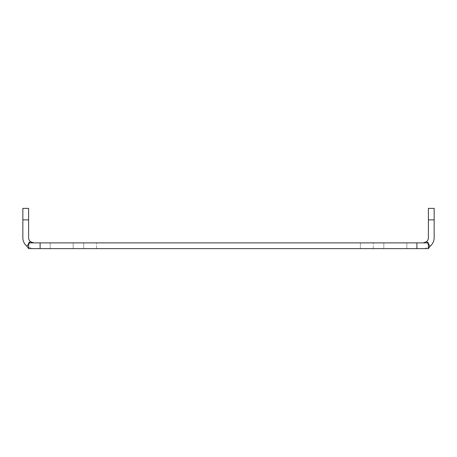 <?xml version="1.0" encoding="UTF-8"?>
<svg xmlns="http://www.w3.org/2000/svg" width="457" height="457" viewBox="0 0 457 457"><rect width="100%" height="100%" fill="white"/><g stroke="black" fill="none" stroke-linecap="round" stroke-linejoin="round"><path stroke-width="0.34" stroke-dasharray="2.29 1.71" d="M406.827 248.631L383.817 248.631L406.827 248.631L383.817 248.631L406.827 248.631L406.827 242.878L383.817 242.878L406.827 242.878L383.817 242.878L406.827 242.878L406.827 248.631M96.616 248.631L83.688 248.631L96.616 248.631L83.688 248.631L96.616 248.631L96.616 242.878L83.688 242.878L96.616 242.878L83.688 242.878L96.616 242.878L96.616 248.631M373.312 248.631L360.384 248.631L373.312 248.631L360.384 248.631L373.312 248.631L373.312 242.878L360.384 242.878L373.312 242.878L360.384 242.878L373.312 242.878L373.312 248.631M73.183 248.631L50.173 248.631L73.183 248.631L50.173 248.631L73.183 248.631L73.183 242.878L50.173 242.878L73.183 242.878L50.173 242.878L73.183 242.878L73.183 248.631M22.85 219.874L28.602 219.874L28.602 208.369L22.85 208.369L22.85 237.726A10.905 10.905 0 0 0 26.832 246.152L31.887 248.471L33.755 248.631L31.887 248.471L33.755 248.631L31.887 248.471L26.832 246.152L28.602 248.631L428.398 248.631L423.245 248.631L428.398 248.631L428.398 242.878L428.398 248.631L428.398 242.878L423.245 242.878L428.398 242.878L426.518 241.707L428.398 243.992M430.168 246.152L425.113 248.471L423.245 248.631L425.113 248.471L423.245 248.631L425.113 248.471L430.168 246.152A10.905 10.905 0 0 0 434.15 237.726L434.15 208.369L428.398 208.369L428.398 237.726A5.153 5.153 0 0 1 426.518 241.707L430.168 246.152L428.398 248.631M416.893 248.631L416.893 242.878L428.398 242.878M416.893 242.878L40.107 242.878L40.107 248.631M28.602 248.631L28.602 242.878L40.107 242.878M28.602 245.466L28.602 242.878L28.602 245.466M33.755 242.878L28.602 242.878L33.755 242.878M28.602 242.878L30.482 241.707L26.832 246.152M28.602 219.874L28.602 237.726A5.153 5.153 0 0 0 30.482 241.707L28.602 243.992M423.245 242.878L424.976 242.581L426.512 241.707M434.15 219.874L428.398 219.874M383.817 242.878L383.817 248.631L383.817 242.878M83.688 242.878L83.688 248.631L83.688 242.878M360.384 242.878L360.384 248.631L360.384 242.878M50.173 242.878L50.173 248.631L50.173 242.878M427.489 242.89L428.403 245.632L427.489 242.89M29.511 242.89L28.597 245.632L29.511 242.89"/><path stroke-width="0.69" d="M434.15 219.874L428.398 219.874L428.398 208.369L434.15 208.369L434.15 237.726A10.905 10.905 0 0 1 430.168 246.152L428.398 248.631L28.602 248.631L28.602 242.878L30.482 241.707A5.153 5.153 0 0 1 28.602 237.726L28.602 208.369L22.85 208.369L22.85 219.874L28.602 219.874M428.398 248.631L428.398 242.878L416.893 242.878L416.893 248.631M28.602 243.992L26.832 246.152A10.905 10.905 0 0 1 22.85 237.726L22.85 219.874M26.832 246.152L28.602 248.631M40.107 248.631L40.107 242.878L28.602 242.878M40.107 242.878L416.893 242.878M428.398 243.992L430.168 246.152M428.398 242.878L426.518 241.707A5.153 5.153 0 0 0 428.398 237.726L428.398 219.874M423.245 242.878L426.518 241.707M33.755 242.878L32.024 242.581L30.482 241.707L33.755 242.878"/></g></svg>
